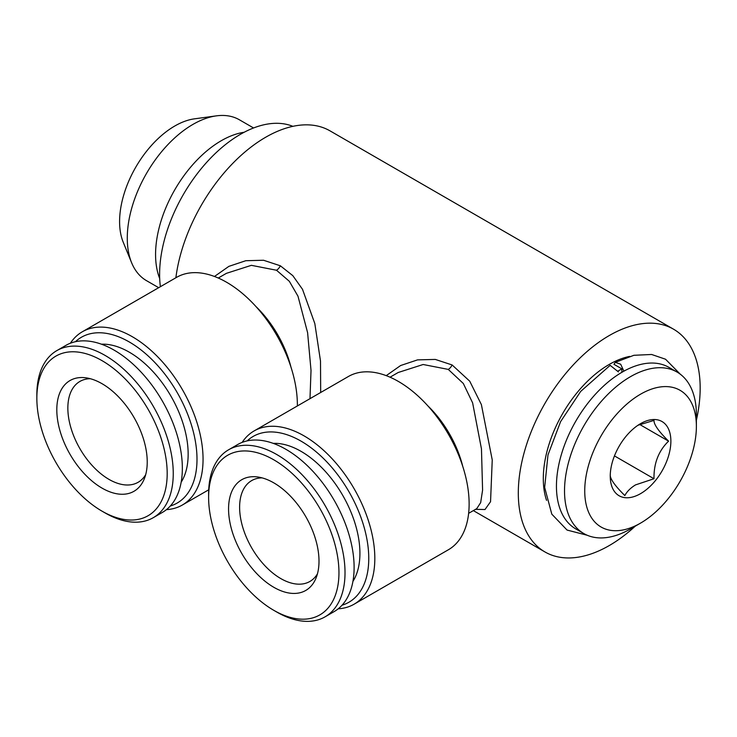<?xml version="1.0" encoding="UTF-8"?>
<svg xmlns="http://www.w3.org/2000/svg" width="737" height="737" viewBox="0 0 737 737"><rect width="100%" height="100%" fill="white"/><g stroke="black" fill="none" stroke-linecap="round" stroke-linejoin="round"><path stroke-width="1.11" d="M102.019 383.691A63.944 36.914 60 0 1 144.259 478.912A63.944 36.914 60 0 1 102.019 488.106A63.944 36.914 60 0 1 57.56 419.703A63.944 36.914 60 0 1 85.888 377.814A63.944 36.914 60 0 1 102.019 383.691M145.686 474.656A58.232 33.616 60 0 1 138.132 482.284A58.232 33.616 60 0 1 109.021 479.4A58.232 33.616 60 0 1 70.982 428.086A58.232 33.616 60 0 1 79.909 381.434A58.232 33.616 60 0 1 90.292 378.707M105.05 512.906L102.019 511.156A92.162 53.211 60 0 1 36.85 398.275A92.162 53.211 60 0 1 102.019 360.651A92.162 53.211 60 0 1 167.188 473.522A92.162 53.211 60 0 1 102.019 511.156L105.05 512.906A96.455 55.69 60 0 0 153.278 517.678L162.37 512.427A96.455 55.69 60 0 0 177.156 435.143A96.455 55.69 60 0 0 114.143 350.149A96.455 55.69 60 0 0 65.915 345.367L56.823 350.619A96.455 55.69 60 0 1 105.05 355.4A96.455 55.69 60 0 1 168.064 440.394A96.455 55.69 60 0 1 153.278 517.678M36.85 398.275L36.85 394.774A96.455 55.69 60 0 1 56.823 350.619M101.466 344.197A83.235 48.052 60 0 1 129.297 352.185A83.235 48.052 60 0 1 181.155 482.228M618.113 370.997A93.24 53.829 -60 0 1 619.338 370.269A93.24 53.829 -60 0 1 621.862 368.868L621.862 372.314M546.55 500.349A93.24 53.829 -60 0 1 609.232 364.437A93.24 53.829 -60 0 1 629.665 356.395M630.457 528.945L640.554 523.113L630.457 528.945A93.24 53.829 -60 0 1 583.833 533.56A93.24 53.829 -60 0 1 569.544 458.847A93.24 53.829 -60 0 1 630.457 376.69A93.24 53.829 -60 0 1 677.073 372.074A93.24 53.829 -60 0 1 696.382 414.756L696.382 426.419A78.951 45.583 -60 0 1 640.554 523.113A78.951 45.583 -60 0 1 584.736 490.879A78.951 45.583 -60 0 1 640.554 394.194A78.951 45.583 -60 0 1 696.382 426.419M583.833 533.56L575.754 528.899A93.24 53.829 -60 0 1 561.465 454.185A93.24 53.829 -60 0 1 622.369 372.019A93.24 53.829 -60 0 1 668.984 367.404L677.073 372.074M610.245 474.831C609.969 478.746 614.833 485.655 624.829 495.577C626.957 491.524 630.513 487.968 635.506 484.9L653.995 478.737C653.719 463.38 658.583 450.851 668.579 441.15C658.666 431.357 653.802 424.438 653.995 420.403L637.966 425.267M640.554 423.646A42.866 24.754 -60 0 1 670.873 441.15A42.866 24.754 -60 0 1 640.554 493.652A42.866 24.754 -60 0 1 610.245 476.148A42.866 24.754 -60 0 1 640.554 423.646M247.19 440.883A95.736 55.275 60 0 1 301.065 441.15A95.736 55.275 60 0 1 365.211 531.377A95.736 55.275 60 0 1 342.051 605.197M242.141 442.403A100.02 57.753 60 0 1 254.09 430.942A100.02 57.753 60 0 1 304.095 435.899A100.02 57.753 60 0 1 369.44 524.044A100.02 57.753 60 0 1 354.11 604.193A100.02 57.753 60 0 1 338.219 608.808M354.11 604.193L448.418 549.738A100.02 57.753 -120 0 0 463.748 469.589A100.02 57.753 -120 0 0 398.404 381.453A100.02 57.753 -120 0 0 348.398 376.496L254.09 430.942M468.64 513.321L476.765 508.631L480.662 502.634L482.588 490.123L481.464 448.916L472.629 402.89L463.315 383.48L448.271 369.403L423.139 364.502L398.173 372.507L390.048 377.197M386.234 375.64L400.633 365.524L417.547 359.877L435.3 359.426L452.122 364.962L469.736 381.195L481.39 404.613L492.242 459.934L490.547 501.694L485.001 509.534L475.568 509.322M160.38 286.711A114.309 65.998 -60 0 1 240.446 134.309A114.309 65.998 -60 0 1 292.875 126.34M159.699 278.558A92.88 53.626 -60 0 1 221.247 140.73A92.88 53.626 -60 0 1 244.159 132.264M158.685 287.688L146.516 280.668A92.88 53.626 -60 0 1 131.601 262.713A92.88 53.626 -60 0 1 192.956 124.396A92.88 53.626 -60 0 1 216.392 115.856A92.88 53.626 -60 0 1 239.396 119.79L253.565 127.971M131.601 262.713L123.226 242.224A78.03 45.049 -60 0 1 174.77 126.018A78.03 45.049 -60 0 1 194.457 118.841L216.392 115.856M75.423 341.719A95.736 55.275 60 0 1 129.297 341.977A95.736 55.275 60 0 1 193.453 432.214A95.736 55.275 60 0 1 170.284 506.024M70.374 343.23A100.02 57.753 60 0 1 82.323 331.779A100.02 57.753 60 0 1 132.328 336.726A100.02 57.753 60 0 1 197.673 424.871A100.02 57.753 60 0 1 182.343 505.02A100.02 57.753 60 0 1 166.451 509.636M297.361 405.958A100.02 57.753 -120 0 0 226.637 282.28A100.02 57.753 -120 0 0 176.631 277.324L82.323 331.779M309.982 398.671L311.023 370.444L307.596 332.636L297.988 296.2L289.328 281.294L276.504 270.239L251.372 265.329L226.406 273.335L218.281 278.024M214.467 276.476L228.875 266.361L245.79 260.714L263.542 260.253L280.355 265.79L292.81 275.647L302.502 289.3L314.828 323.58L320.503 361.084L320.678 392.499M175.876 277.766A128.597 74.253 -60 0 1 265.707 137.229A128.597 74.253 -60 0 1 330.001 130.854L673.535 329.19A128.597 74.253 120 0 0 609.232 335.565A128.597 74.253 120 0 0 525.223 448.888A128.597 74.253 120 0 0 544.938 551.939A128.597 74.253 120 0 0 609.232 545.573A128.597 74.253 120 0 0 635.211 526.2M317.454 573.819A58.232 33.616 60 0 1 309.899 581.456A58.232 33.616 60 0 1 280.788 578.573A58.232 33.616 60 0 1 242.749 527.259A58.232 33.616 60 0 1 251.676 480.598A58.232 33.616 60 0 1 262.059 477.871M273.234 443.37A83.235 48.052 60 0 1 301.065 451.357A83.235 48.052 60 0 1 352.922 581.401M276.817 612.069L273.786 610.319A92.162 53.211 60 0 1 208.617 497.438A92.162 53.211 60 0 1 273.786 459.814A92.162 53.211 60 0 1 338.956 572.695A92.162 53.211 60 0 1 273.786 610.319L276.817 612.069A96.455 55.69 60 0 0 325.045 616.851L334.137 611.599A96.455 55.69 60 0 0 348.923 534.307A96.455 55.69 60 0 0 285.91 449.312A96.455 55.69 60 0 0 237.683 444.54L228.59 449.791A96.455 55.69 60 0 1 276.817 454.563A96.455 55.69 60 0 1 339.831 539.558A96.455 55.69 60 0 1 325.045 616.851M208.617 497.438L208.617 493.947A96.455 55.69 60 0 1 228.59 449.791M273.786 482.855A63.944 36.914 60 0 1 316.026 578.084A63.944 36.914 60 0 1 273.786 587.278A63.944 36.914 60 0 1 229.318 518.866A63.944 36.914 60 0 1 257.655 476.977A63.944 36.914 60 0 1 273.786 482.855M696.382 420.247A128.597 74.253 120 0 0 673.535 329.19M653.995 478.737L614.465 455.908M668.579 441.15L639.716 424.484M623.88 371.172L620.683 364.216L615.331 362.355L613.939 364.299L621.862 368.868M610.153 365.349L618.435 371.909M452.122 364.962A7.149 4.136 -61.1 0 1 448.271 369.403M427.755 405.765A78.592 45.372 60 0 1 462.753 466.383M280.355 265.79A7.149 4.136 -61.1 0 1 276.504 270.239M255.997 306.592A78.592 45.372 60 0 1 290.986 367.21M182.343 505.02L208.709 489.801M473.338 510.603L544.938 551.939M615.331 362.346L633.894 355.298L651.619 354.479L665.529 359.223L680.279 374.193M587.278 535.274L567.057 530.06L551.792 514.131L544.661 487.415L547.978 454.932L560.59 421.647L580.673 391.421L610.144 365.34"/></g></svg>
